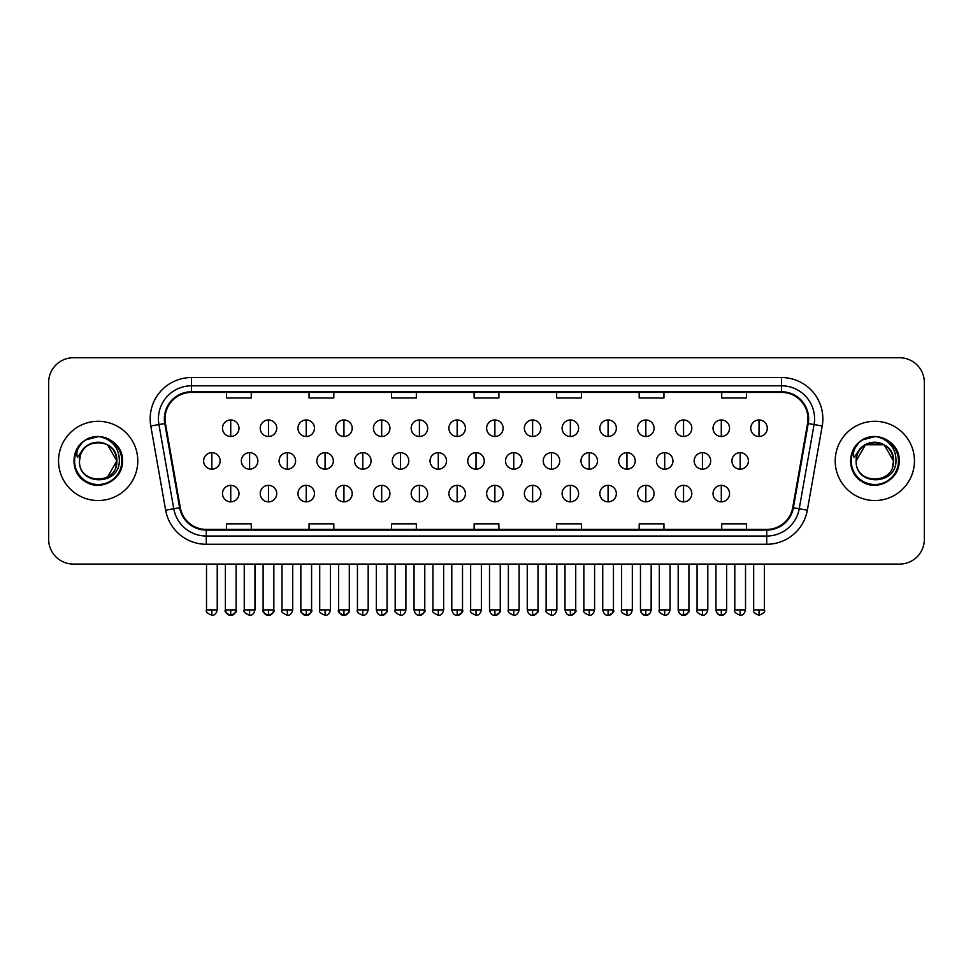 <?xml version="1.0" encoding="UTF-8"?>
<svg xmlns="http://www.w3.org/2000/svg" width="973" height="973" viewBox="0 0 973 973"><rect width="100%" height="100%" fill="white"/><g stroke="black" fill="none" stroke-linecap="round" stroke-linejoin="round"><path stroke-width="1.46" d="M58.55 460.91A39.613 39.613 0 0 0 98.176 500.536A39.613 39.613 0 0 0 137.789 460.91A39.613 39.613 0 0 0 98.176 421.297A39.613 39.613 0 0 0 58.55 460.91A39.613 39.613 0 0 0 98.176 500.536A39.613 39.613 0 0 0 137.789 460.91A39.613 39.613 0 0 0 98.176 421.297A39.613 39.613 0 0 0 58.55 460.91M835.211 460.91A39.613 39.613 0 0 0 874.824 500.536A39.613 39.613 0 0 0 914.45 460.91A39.613 39.613 0 0 0 874.824 421.297A39.613 39.613 0 0 0 835.211 460.91A39.613 39.613 0 0 0 874.824 500.536A39.613 39.613 0 0 0 914.45 460.91A39.613 39.613 0 0 0 874.824 421.297A39.613 39.613 0 0 0 835.211 460.91M165.021 418.816A26.417 26.417 0 0 1 191.438 392.411L781.562 392.411A26.417 26.417 0 0 1 807.578 423.413L792.727 507.59A26.417 26.417 0 0 1 766.724 529.421L206.276 529.421A26.417 26.417 0 0 1 180.273 507.59L165.422 423.413A26.417 26.417 0 0 1 165.021 418.816M164.364 418.816A27.074 27.074 0 0 0 164.778 423.523L179.616 507.711A27.074 27.074 0 0 0 206.276 530.078L766.724 530.078A27.074 27.074 0 0 0 793.384 507.711L808.222 423.523A27.074 27.074 0 0 0 781.562 391.754L191.438 391.754A27.074 27.074 0 0 0 164.364 418.816M150.791 425.992A41.267 41.267 0 0 1 191.438 377.548L781.562 377.548A41.267 41.267 0 0 1 822.209 425.992L807.359 510.168A41.267 41.267 0 0 1 766.724 544.272L206.276 544.272A41.267 41.267 0 0 1 165.641 510.168L150.791 425.992L158.927 424.556A33.009 33.009 0 0 1 191.438 385.807L781.562 385.807A33.009 33.009 0 0 1 814.073 424.556L799.234 508.745A33.009 33.009 0 0 1 766.724 536.026L206.276 536.026A33.009 33.009 0 0 1 173.766 508.745L158.927 424.556A33.009 33.009 0 0 1 158.417 418.816M924.35 382.511A24.763 24.763 0 0 0 899.587 357.748L73.413 357.748A24.763 24.763 0 0 0 48.65 382.511L48.65 539.322A24.763 24.763 0 0 0 73.413 564.085L899.587 564.085A24.763 24.763 0 0 0 924.35 539.322L924.35 382.511L924.35 539.322M793.384 507.711L799.234 508.745L814.073 424.556L822.209 425.992M474.119 392.411L474.119 397.993L498.881 397.993L498.881 392.411M391.584 392.411L391.584 397.993L416.347 397.993L416.347 392.411M309.049 392.411L309.049 397.993L333.812 397.993L333.812 392.411M226.514 392.411L226.514 397.993L251.277 397.993L251.277 392.411M556.653 392.411L556.653 397.993L581.416 397.993L581.416 392.411M639.188 392.411L639.188 397.993L663.951 397.993L663.951 392.411M721.723 392.411L721.723 397.993L746.486 397.993L746.486 392.411M498.881 529.421L498.881 523.827L474.119 523.827L474.119 529.421M416.347 529.421L416.347 523.827L391.584 523.827L391.584 529.421M333.812 529.421L333.812 523.827L309.049 523.827L309.049 529.421M251.277 529.421L251.277 523.827L226.514 523.827L226.514 529.421M581.416 529.421L581.416 523.827L556.653 523.827L556.653 529.421M663.951 529.421L663.951 523.827L639.188 523.827L639.188 529.421M746.486 529.421L746.486 523.827L721.723 523.827L721.723 529.421M48.65 382.511L48.65 539.322M899.587 357.748L73.413 357.748M73.413 564.085L899.587 564.085M230.735 419.971A8.258 8.258 0 0 0 222.489 428.229A8.258 8.258 0 0 0 230.735 436.488A8.258 8.258 0 0 0 238.993 428.229A8.258 8.258 0 0 0 230.735 419.971L230.735 436.488A8.258 8.258 0 0 0 238.993 428.229A8.258 8.258 0 0 0 230.735 419.971M211.871 452.664A8.258 8.258 0 0 0 203.612 460.91A8.258 8.258 0 0 0 211.871 469.168A8.258 8.258 0 0 0 220.129 460.91A8.258 8.258 0 0 0 211.871 452.664L211.871 469.168A8.258 8.258 0 0 0 220.129 460.91A8.258 8.258 0 0 0 211.871 452.664M230.735 485.345A8.258 8.258 0 0 0 222.489 493.603A8.258 8.258 0 0 0 230.735 501.849A8.258 8.258 0 0 0 238.993 493.603A8.258 8.258 0 0 0 230.735 485.345L230.735 501.849A8.258 8.258 0 0 0 238.993 493.603A8.258 8.258 0 0 0 230.735 485.345M268.475 419.971A8.258 8.258 0 0 0 260.217 428.229A8.258 8.258 0 0 0 268.475 436.488A8.258 8.258 0 0 0 276.733 428.229A8.258 8.258 0 0 0 268.475 419.971L268.475 436.488A8.258 8.258 0 0 0 276.733 428.229A8.258 8.258 0 0 0 268.475 419.971M306.215 419.971A8.258 8.258 0 0 0 297.957 428.229A8.258 8.258 0 0 0 306.215 436.488A8.258 8.258 0 0 0 314.461 428.229A8.258 8.258 0 0 0 306.215 419.971L306.215 436.488A8.258 8.258 0 0 0 314.461 428.229A8.258 8.258 0 0 0 306.215 419.971M343.943 419.971A8.258 8.258 0 0 0 335.697 428.229A8.258 8.258 0 0 0 343.943 436.488A8.258 8.258 0 0 0 352.202 428.229A8.258 8.258 0 0 0 343.943 419.971L343.943 436.488A8.258 8.258 0 0 0 352.202 428.229A8.258 8.258 0 0 0 343.943 419.971M381.684 419.971A8.258 8.258 0 0 0 373.425 428.229A8.258 8.258 0 0 0 381.684 436.488A8.258 8.258 0 0 0 389.93 428.229A8.258 8.258 0 0 0 381.684 419.971L381.684 436.488A8.258 8.258 0 0 0 389.93 428.229A8.258 8.258 0 0 0 381.684 419.971M249.611 452.664A8.258 8.258 0 0 0 241.353 460.91A8.258 8.258 0 0 0 249.611 469.168A8.258 8.258 0 0 0 257.857 460.91A8.258 8.258 0 0 0 249.611 452.664L249.611 469.168A8.258 8.258 0 0 0 257.857 460.91A8.258 8.258 0 0 0 249.611 452.664M287.339 452.664A8.258 8.258 0 0 0 279.093 460.91A8.258 8.258 0 0 0 287.339 469.168A8.258 8.258 0 0 0 295.597 460.91A8.258 8.258 0 0 0 287.339 452.664L287.339 469.168A8.258 8.258 0 0 0 295.597 460.91A8.258 8.258 0 0 0 287.339 452.664M325.079 452.664A8.258 8.258 0 0 0 316.821 460.91A8.258 8.258 0 0 0 325.079 469.168A8.258 8.258 0 0 0 333.325 460.91A8.258 8.258 0 0 0 325.079 452.664L325.079 469.168A8.258 8.258 0 0 0 333.325 460.91A8.258 8.258 0 0 0 325.079 452.664M268.475 485.345A8.258 8.258 0 0 0 260.217 493.603A8.258 8.258 0 0 0 268.475 501.849A8.258 8.258 0 0 0 276.733 493.603A8.258 8.258 0 0 0 268.475 485.345L268.475 501.849A8.258 8.258 0 0 0 276.733 493.603A8.258 8.258 0 0 0 268.475 485.345M306.215 485.345A8.258 8.258 0 0 0 297.957 493.603A8.258 8.258 0 0 0 306.215 501.849A8.258 8.258 0 0 0 314.461 493.603A8.258 8.258 0 0 0 306.215 485.345L306.215 501.849A8.258 8.258 0 0 0 314.461 493.603A8.258 8.258 0 0 0 306.215 485.345M343.943 485.345A8.258 8.258 0 0 0 335.697 493.603A8.258 8.258 0 0 0 343.943 501.849A8.258 8.258 0 0 0 352.202 493.603A8.258 8.258 0 0 0 343.943 485.345L343.943 501.849A8.258 8.258 0 0 0 352.202 493.603A8.258 8.258 0 0 0 343.943 485.345M381.684 485.345A8.258 8.258 0 0 0 373.425 493.603A8.258 8.258 0 0 0 381.684 501.849A8.258 8.258 0 0 0 389.93 493.603A8.258 8.258 0 0 0 381.684 485.345L381.684 501.849A8.258 8.258 0 0 0 389.93 493.603A8.258 8.258 0 0 0 381.684 485.345M80.382 455.303L79.494 460.91C78.472 486.257 119.46 485.795 119.326 460.91C119.399 450.621 114.802 443.141 105.546 438.482L99.964 436.646C93.238 436.257 87.302 438.227 82.17 442.581L78.813 447.41C76.758 450.864 76.308 454.221 77.463 457.48L83.471 448.565C89.066 442.97 95.731 441.122 103.454 443.019A18.657 18.657 0 0 0 80.382 455.303L79.518 460.91C78.375 436.841 117.976 436.841 116.833 460.91L107.504 477.074M79.518 460.91C78.375 436.841 117.976 436.841 116.833 460.91C116.249 451.946 111.786 445.987 103.454 443.019L107.504 444.758L116.833 460.91C117.976 484.98 78.375 484.98 79.518 460.91C78.375 436.841 117.976 436.841 116.833 460.91L115.896 466.736M82.231 442.533L86.001 439.845L98.358 436.585L86.001 439.845L82.231 442.533L86.001 439.845L98.358 436.585L86.001 439.845L82.231 442.533L86.001 439.845L98.358 436.585M82.17 442.581C96.351 428.679 123.632 440.745 122.501 460.91C123.328 478.898 101.168 491.693 86.001 481.988C70.007 473.705 70.007 448.115 86.001 439.845C101.168 430.127 123.328 442.922 122.501 460.91C123.328 478.898 101.168 491.693 86.001 481.988C70.007 473.705 70.007 448.115 86.001 439.845C101.168 430.127 123.328 442.922 122.501 460.91C123.328 478.898 101.168 491.693 86.001 481.988C70.007 473.705 70.007 448.115 86.001 439.845C101.168 430.127 123.328 442.922 122.501 460.91C123.328 478.898 101.168 491.693 86.001 481.988C70.007 473.705 70.007 448.115 86.001 439.845C101.168 430.127 123.328 442.922 122.501 460.91C123.328 478.898 101.168 491.693 86.001 481.988C70.007 473.705 70.007 448.115 86.001 439.845C98.638 433.958 109.353 436.354 118.171 447.057M857.031 455.303L856.143 460.91C855.121 486.257 896.121 485.795 895.975 460.91C896.06 450.621 891.463 443.141 882.195 438.482L876.624 436.646C869.898 436.257 863.963 438.227 858.831 442.581L855.462 447.41C853.418 450.864 852.968 454.221 854.112 457.48L860.132 448.565C865.727 442.97 872.392 441.122 880.115 443.019A18.657 18.657 0 0 0 857.031 455.303L856.167 460.91C855.024 436.841 894.625 436.841 893.482 460.91C894.625 484.98 855.024 484.98 856.167 460.91C855.024 436.841 894.625 436.841 893.482 460.91L892.557 466.736M880.115 443.019L884.153 444.758L893.482 460.91C892.91 451.946 888.446 445.987 880.115 443.019M856.167 460.91L865.496 444.758L884.153 444.758M858.879 442.533L862.662 439.845L875.019 436.585L862.662 439.845L858.879 442.533L862.662 439.845L875.019 436.585L862.662 439.845L858.879 442.533L862.662 439.845L875.019 436.585M858.831 442.581C873 428.679 900.293 440.745 899.161 460.91C899.989 478.898 877.828 491.693 862.662 481.988C846.668 473.705 846.668 448.115 862.662 439.845C877.828 430.127 899.989 442.922 899.161 460.91C899.989 478.898 877.828 491.693 862.662 481.988C846.668 473.705 846.668 448.115 862.662 439.845C877.828 430.127 899.989 442.922 899.161 460.91C899.989 478.898 877.828 491.693 862.662 481.988C846.668 473.705 846.668 448.115 862.662 439.845C877.828 430.127 899.989 442.922 899.161 460.91C899.989 478.898 877.828 491.693 862.662 481.988C846.668 473.705 846.668 448.115 862.662 439.845C877.828 430.127 899.989 442.922 899.161 460.91C899.989 478.898 877.828 491.693 862.662 481.988C846.668 473.705 846.668 448.115 862.662 439.845C875.286 433.958 886.014 436.354 894.832 447.057M362.807 452.664A8.258 8.258 0 0 0 354.561 460.91A8.258 8.258 0 0 0 362.807 469.168A8.258 8.258 0 0 0 371.066 460.91A8.258 8.258 0 0 0 362.807 452.664L362.807 469.168A8.258 8.258 0 0 0 371.066 460.91A8.258 8.258 0 0 0 362.807 452.664M419.412 419.971A8.258 8.258 0 0 0 411.165 428.229A8.258 8.258 0 0 0 419.412 436.488A8.258 8.258 0 0 0 427.67 428.229A8.258 8.258 0 0 0 419.412 419.971L419.412 436.488A8.258 8.258 0 0 0 427.67 428.229A8.258 8.258 0 0 0 419.412 419.971M457.152 419.971A8.258 8.258 0 0 0 448.894 428.229A8.258 8.258 0 0 0 457.152 436.488A8.258 8.258 0 0 0 465.398 428.229A8.258 8.258 0 0 0 457.152 419.971L457.152 436.488A8.258 8.258 0 0 0 465.398 428.229A8.258 8.258 0 0 0 457.152 419.971M494.88 419.971A8.258 8.258 0 0 0 486.634 428.229A8.258 8.258 0 0 0 494.88 436.488A8.258 8.258 0 0 0 503.138 428.229A8.258 8.258 0 0 0 494.88 419.971L494.88 436.488A8.258 8.258 0 0 0 503.138 428.229A8.258 8.258 0 0 0 494.88 419.971M532.62 419.971A8.258 8.258 0 0 0 524.362 428.229A8.258 8.258 0 0 0 532.62 436.488A8.258 8.258 0 0 0 540.879 428.229A8.258 8.258 0 0 0 532.62 419.971L532.62 436.488A8.258 8.258 0 0 0 540.879 428.229A8.258 8.258 0 0 0 532.62 419.971M400.548 452.664A8.258 8.258 0 0 0 392.289 460.91A8.258 8.258 0 0 0 400.548 469.168A8.258 8.258 0 0 0 408.806 460.91A8.258 8.258 0 0 0 400.548 452.664L400.548 469.168A8.258 8.258 0 0 0 408.806 460.91A8.258 8.258 0 0 0 400.548 452.664M438.288 452.664A8.258 8.258 0 0 0 430.03 460.91A8.258 8.258 0 0 0 438.288 469.168A8.258 8.258 0 0 0 446.534 460.91A8.258 8.258 0 0 0 438.288 452.664L438.288 469.168A8.258 8.258 0 0 0 446.534 460.91A8.258 8.258 0 0 0 438.288 452.664M476.016 452.664A8.258 8.258 0 0 0 467.77 460.91A8.258 8.258 0 0 0 476.016 469.168A8.258 8.258 0 0 0 484.274 460.91A8.258 8.258 0 0 0 476.016 452.664L476.016 469.168A8.258 8.258 0 0 0 484.274 460.91A8.258 8.258 0 0 0 476.016 452.664M513.756 452.664A8.258 8.258 0 0 0 505.498 460.91A8.258 8.258 0 0 0 513.756 469.168A8.258 8.258 0 0 0 522.002 460.91A8.258 8.258 0 0 0 513.756 452.664L513.756 469.168A8.258 8.258 0 0 0 522.002 460.91A8.258 8.258 0 0 0 513.756 452.664M419.412 485.345A8.258 8.258 0 0 0 411.165 493.603A8.258 8.258 0 0 0 419.412 501.849A8.258 8.258 0 0 0 427.67 493.603A8.258 8.258 0 0 0 419.412 485.345L419.412 501.849A8.258 8.258 0 0 0 427.67 493.603A8.258 8.258 0 0 0 419.412 485.345M457.152 485.345A8.258 8.258 0 0 0 448.894 493.603A8.258 8.258 0 0 0 457.152 501.849A8.258 8.258 0 0 0 465.398 493.603A8.258 8.258 0 0 0 457.152 485.345L457.152 501.849A8.258 8.258 0 0 0 465.398 493.603A8.258 8.258 0 0 0 457.152 485.345M494.88 485.345A8.258 8.258 0 0 0 486.634 493.603A8.258 8.258 0 0 0 494.88 501.849A8.258 8.258 0 0 0 503.138 493.603A8.258 8.258 0 0 0 494.88 485.345L494.88 501.849A8.258 8.258 0 0 0 503.138 493.603A8.258 8.258 0 0 0 494.88 485.345M570.36 419.971A8.258 8.258 0 0 0 562.102 428.229A8.258 8.258 0 0 0 570.36 436.488A8.258 8.258 0 0 0 578.607 428.229A8.258 8.258 0 0 0 570.36 419.971L570.36 436.488A8.258 8.258 0 0 0 578.607 428.229A8.258 8.258 0 0 0 570.36 419.971M608.089 419.971A8.258 8.258 0 0 0 599.842 428.229A8.258 8.258 0 0 0 608.089 436.488A8.258 8.258 0 0 0 616.347 428.229A8.258 8.258 0 0 0 608.089 419.971L608.089 436.488A8.258 8.258 0 0 0 616.347 428.229A8.258 8.258 0 0 0 608.089 419.971M645.829 419.971A8.258 8.258 0 0 0 637.57 428.229A8.258 8.258 0 0 0 645.829 436.488A8.258 8.258 0 0 0 654.075 428.229A8.258 8.258 0 0 0 645.829 419.971L645.829 436.488A8.258 8.258 0 0 0 654.075 428.229A8.258 8.258 0 0 0 645.829 419.971M683.557 419.971A8.258 8.258 0 0 0 675.311 428.229A8.258 8.258 0 0 0 683.557 436.488A8.258 8.258 0 0 0 691.815 428.229A8.258 8.258 0 0 0 683.557 419.971L683.557 436.488A8.258 8.258 0 0 0 691.815 428.229A8.258 8.258 0 0 0 683.557 419.971M721.297 419.971A8.258 8.258 0 0 0 713.039 428.229A8.258 8.258 0 0 0 721.297 436.488A8.258 8.258 0 0 0 729.555 428.229A8.258 8.258 0 0 0 721.297 419.971L721.297 436.488A8.258 8.258 0 0 0 729.555 428.229A8.258 8.258 0 0 0 721.297 419.971M759.037 419.971A8.258 8.258 0 0 0 750.779 428.229A8.258 8.258 0 0 0 759.037 436.488A8.258 8.258 0 0 0 767.283 428.229A8.258 8.258 0 0 0 759.037 419.971L759.037 436.488A8.258 8.258 0 0 0 767.283 428.229A8.258 8.258 0 0 0 759.037 419.971M551.484 452.664A8.258 8.258 0 0 0 543.238 460.91A8.258 8.258 0 0 0 551.484 469.168A8.258 8.258 0 0 0 559.743 460.91A8.258 8.258 0 0 0 551.484 452.664L551.484 469.168A8.258 8.258 0 0 0 559.743 460.91A8.258 8.258 0 0 0 551.484 452.664M589.224 452.664A8.258 8.258 0 0 0 580.966 460.91A8.258 8.258 0 0 0 589.224 469.168A8.258 8.258 0 0 0 597.483 460.91A8.258 8.258 0 0 0 589.224 452.664L589.224 469.168A8.258 8.258 0 0 0 597.483 460.91A8.258 8.258 0 0 0 589.224 452.664M626.965 452.664A8.258 8.258 0 0 0 618.706 460.91A8.258 8.258 0 0 0 626.965 469.168A8.258 8.258 0 0 0 635.211 460.91A8.258 8.258 0 0 0 626.965 452.664L626.965 469.168A8.258 8.258 0 0 0 635.211 460.91A8.258 8.258 0 0 0 626.965 452.664M664.693 452.664A8.258 8.258 0 0 0 656.434 460.91A8.258 8.258 0 0 0 664.693 469.168A8.258 8.258 0 0 0 672.951 460.91A8.258 8.258 0 0 0 664.693 452.664L664.693 469.168A8.258 8.258 0 0 0 672.951 460.91A8.258 8.258 0 0 0 664.693 452.664M702.433 452.664A8.258 8.258 0 0 0 694.175 460.91A8.258 8.258 0 0 0 702.433 469.168A8.258 8.258 0 0 0 710.679 460.91A8.258 8.258 0 0 0 702.433 452.664L702.433 469.168A8.258 8.258 0 0 0 710.679 460.91A8.258 8.258 0 0 0 702.433 452.664M740.161 452.664A8.258 8.258 0 0 0 731.915 460.91A8.258 8.258 0 0 0 740.161 469.168A8.258 8.258 0 0 0 748.419 460.91A8.258 8.258 0 0 0 740.161 452.664L740.161 469.168A8.258 8.258 0 0 0 748.419 460.91A8.258 8.258 0 0 0 740.161 452.664M532.62 485.345A8.258 8.258 0 0 0 524.362 493.603A8.258 8.258 0 0 0 532.62 501.849A8.258 8.258 0 0 0 540.879 493.603A8.258 8.258 0 0 0 532.62 485.345L532.62 501.849A8.258 8.258 0 0 0 540.879 493.603A8.258 8.258 0 0 0 532.62 485.345M570.36 485.345A8.258 8.258 0 0 0 562.102 493.603A8.258 8.258 0 0 0 570.36 501.849A8.258 8.258 0 0 0 578.607 493.603A8.258 8.258 0 0 0 570.36 485.345L570.36 501.849A8.258 8.258 0 0 0 578.607 493.603A8.258 8.258 0 0 0 570.36 485.345M608.089 485.345A8.258 8.258 0 0 0 599.842 493.603A8.258 8.258 0 0 0 608.089 501.849A8.258 8.258 0 0 0 616.347 493.603A8.258 8.258 0 0 0 608.089 485.345L608.089 501.849A8.258 8.258 0 0 0 616.347 493.603A8.258 8.258 0 0 0 608.089 485.345M645.829 485.345A8.258 8.258 0 0 0 637.57 493.603A8.258 8.258 0 0 0 645.829 501.849A8.258 8.258 0 0 0 654.075 493.603A8.258 8.258 0 0 0 645.829 485.345L645.829 501.849A8.258 8.258 0 0 0 654.075 493.603A8.258 8.258 0 0 0 645.829 485.345M683.557 485.345A8.258 8.258 0 0 0 675.311 493.603A8.258 8.258 0 0 0 683.557 501.849A8.258 8.258 0 0 0 691.815 493.603A8.258 8.258 0 0 0 683.557 485.345L683.557 501.849A8.258 8.258 0 0 0 691.815 493.603A8.258 8.258 0 0 0 683.557 485.345M721.297 485.345A8.258 8.258 0 0 0 713.039 493.603A8.258 8.258 0 0 0 721.297 501.849A8.258 8.258 0 0 0 729.555 493.603A8.258 8.258 0 0 0 721.297 485.345L721.297 501.849A8.258 8.258 0 0 0 729.555 493.603A8.258 8.258 0 0 0 721.297 485.345M781.562 377.548L781.562 391.754M158.927 424.556L164.778 423.523M206.276 544.272L206.276 530.078M766.724 530.078L766.724 544.272M165.641 510.168L179.616 507.711M808.222 423.523L814.073 424.556M191.438 377.548L191.438 391.754M799.234 508.745L807.359 510.168M211.871 609.889L206.507 609.889C205.412 611.603 207.213 613.391 211.871 615.252L211.871 609.889L217.234 609.889L217.234 564.085M230.735 609.889L225.371 609.889C224.289 611.603 226.077 613.391 230.735 615.252L230.735 609.889L236.098 609.889C237.193 611.603 235.405 613.391 230.735 615.252C228.096 615.508 226.308 613.72 225.371 609.889L225.371 564.085M249.611 609.889L244.247 609.889C243.153 611.603 244.941 613.391 249.611 615.252L249.611 609.889L254.975 609.889L254.975 564.085M287.339 609.889L281.975 609.889C280.893 611.603 282.681 613.391 287.339 615.252L287.339 609.889L292.703 609.889L292.703 564.085M325.079 609.889L319.716 609.889C318.621 611.603 320.409 613.391 325.079 615.252L325.079 609.889L330.443 609.889L330.443 564.085M268.475 609.889L263.111 609.889C262.017 611.603 263.805 613.391 268.475 615.252L268.475 609.889L273.839 609.889C274.933 611.603 273.145 613.391 268.475 615.252C265.836 615.508 264.048 613.72 263.111 609.889L263.111 564.085M306.215 609.889L300.839 609.889C299.757 611.603 301.545 613.391 306.215 615.252L306.215 609.889L311.579 609.889C312.661 611.603 310.873 613.391 306.215 615.252C303.564 615.508 301.776 613.72 300.839 609.889L300.839 564.085M343.943 609.889L338.58 609.889C337.497 611.603 339.285 613.391 343.943 615.252L343.943 609.889L349.307 609.889C350.402 611.603 348.614 613.391 343.943 615.252C341.304 615.508 339.516 613.72 338.58 609.889L338.58 564.085M381.684 609.889L376.32 609.889C377.256 613.72 379.044 615.508 381.684 615.252L381.684 609.889L387.047 609.889C388.13 611.603 386.342 613.391 381.684 615.252C384.323 615.508 386.111 613.72 387.047 609.889L387.047 564.085M78.813 447.41A23.607 23.607 0 0 0 98.176 484.53A23.607 23.607 0 0 0 105.546 438.482M855.462 447.41A23.607 23.607 0 0 0 874.824 484.53A23.607 23.607 0 0 0 882.195 438.482M362.807 609.889L357.444 609.889C356.361 611.603 358.149 613.391 362.807 615.252L362.807 609.889L368.183 609.889L368.183 564.085M400.548 609.889L395.184 609.889C394.089 611.603 395.877 613.391 400.548 615.252L400.548 609.889L405.911 609.889L405.911 564.085M438.288 609.889L432.912 609.889C431.83 611.603 433.617 613.391 438.288 615.252L438.288 609.889L443.652 609.889L443.652 564.085M476.016 609.889L470.652 609.889C469.57 611.603 471.358 613.391 476.016 615.252L476.016 609.889L481.38 609.889L481.38 564.085M513.756 609.889L508.393 609.889C507.298 611.603 509.086 613.391 513.756 615.252L513.756 609.889L519.12 609.889L519.12 564.085M419.412 609.889L414.048 609.889C414.985 613.72 416.772 615.508 419.412 615.252L419.412 609.889L424.775 609.889C425.87 611.603 424.082 613.391 419.412 615.252C422.051 615.508 423.839 613.72 424.775 609.889L424.775 564.085M457.152 609.889L451.788 609.889C452.725 613.72 454.513 615.508 457.152 615.252L457.152 609.889L462.516 609.889C463.598 611.603 461.81 613.391 457.152 615.252C459.791 615.508 461.579 613.72 462.516 609.889L462.516 564.085M494.88 609.889L489.516 609.889C490.453 613.72 492.241 615.508 494.88 615.252L494.88 609.889L500.256 609.889C501.338 611.603 499.55 613.391 494.88 615.252C497.531 615.508 499.319 613.72 500.256 609.889L500.256 564.085M759.037 609.889L753.661 609.889C752.579 611.603 754.367 613.391 759.037 615.252L759.037 609.889L764.401 609.889L764.401 564.085M551.484 609.889L546.121 609.889C545.038 611.603 546.826 613.391 551.484 615.252L551.484 609.889L556.848 609.889L556.848 564.085M589.224 609.889L583.861 609.889C582.766 611.603 584.554 613.391 589.224 615.252L589.224 609.889L594.588 609.889L594.588 564.085M626.965 609.889L621.589 609.889C620.506 611.603 622.294 613.391 626.965 615.252L626.965 609.889L632.328 609.889L632.328 564.085M664.693 609.889L659.329 609.889C658.235 611.603 660.035 613.391 664.693 615.252L664.693 609.889L670.056 609.889L670.056 564.085M702.433 609.889L697.069 609.889C695.975 611.603 697.763 613.391 702.433 615.252L702.433 609.889L707.797 609.889L707.797 564.085M740.161 609.889L734.797 609.889C733.715 611.603 735.503 613.391 740.161 615.252L740.161 609.889L745.525 609.889L745.525 564.085M532.62 609.889L527.257 609.889C528.193 613.72 529.981 615.508 532.62 615.252L532.62 609.889L537.984 609.889C539.078 611.603 537.291 613.391 532.62 615.252C535.259 615.508 537.047 613.72 537.984 609.889L537.984 564.085M570.36 609.889L564.997 609.889C565.933 613.72 567.721 615.508 570.36 615.252L570.36 609.889L575.724 609.889C576.807 611.603 575.019 613.391 570.36 615.252C573 615.508 574.788 613.72 575.724 609.889L575.724 564.085M608.089 609.889L602.725 609.889C603.661 613.72 605.449 615.508 608.089 615.252L608.089 609.889L613.452 609.889C614.547 611.603 612.759 613.391 608.089 615.252C610.728 615.508 612.516 613.72 613.452 609.889L613.452 564.085M640.465 564.085L640.465 609.889C641.402 613.72 643.189 615.508 645.829 615.252L645.829 609.889L640.465 609.889L640.526 610.691M651.132 610.691L651.192 564.085L651.192 609.889L645.829 609.889M683.557 609.889L688.92 609.889C690.015 611.603 688.227 613.391 683.557 615.252L683.557 609.889L678.193 609.889L678.254 610.691M715.933 564.085L715.933 609.889C716.87 613.72 718.658 615.508 721.297 615.252L721.297 609.889L715.933 609.889L715.994 610.691M726.6 610.691L726.661 564.085L726.661 609.889L721.297 609.889M206.507 609.889L206.507 564.085M217.234 609.889C216.298 613.72 214.51 615.508 211.871 615.252M230.735 615.252C233.374 615.508 235.162 613.72 236.098 609.889L236.098 564.085M244.247 609.889L244.247 564.085M254.975 609.889C254.038 613.72 252.25 615.508 249.611 615.252M281.975 609.889L281.975 564.085M292.703 609.889C291.766 613.72 289.978 615.508 287.339 615.252M319.716 609.889L319.716 564.085M330.443 609.889C329.506 613.72 327.719 615.508 325.079 615.252M268.475 615.252C271.114 615.508 272.902 613.72 273.839 609.889L273.839 564.085M306.215 615.252C308.855 615.508 310.642 613.72 311.579 609.889L311.579 564.085M343.943 615.252C346.583 615.508 348.37 613.72 349.307 609.889L349.307 564.085M376.32 609.889L376.32 564.085M357.444 609.889L357.444 564.085M368.183 609.889C367.247 613.72 365.447 615.508 362.807 615.252M395.184 609.889L395.184 564.085M405.911 609.889C404.975 613.72 403.187 615.508 400.548 615.252M432.912 609.889L432.912 564.085M443.652 609.889C442.715 613.72 440.927 615.508 438.288 615.252M470.652 609.889L470.652 564.085M481.38 609.889C480.443 613.72 478.655 615.508 476.016 615.252M508.393 609.889L508.393 564.085M519.12 609.889C518.183 613.72 516.395 615.508 513.756 615.252M414.048 609.889L414.048 564.085M451.788 609.889L451.788 564.085M489.516 609.889L489.516 564.085M640.83 611.859L642.034 613.683L645.026 615.191M650.815 611.859L649.623 613.683L646.619 615.191M678.57 611.859L679.762 613.683L682.766 615.191M688.92 609.889L688.92 564.085L688.92 609.889C687.984 613.72 686.196 615.508 683.557 615.252C680.918 615.508 679.13 613.72 678.193 609.889L678.193 564.085M716.31 611.859L717.502 613.683L720.494 615.191M726.284 611.859L725.092 613.683L722.088 615.191M753.661 609.889L753.661 564.085M764.401 609.889C765.483 611.603 763.696 613.391 759.037 615.252M546.121 609.889L546.121 564.085M556.848 609.889C555.911 613.72 554.124 615.508 551.484 615.252M583.861 609.889L583.861 564.085M594.588 609.889C593.652 613.72 591.864 615.508 589.224 615.252M621.589 609.889L621.589 564.085M632.328 609.889C631.392 613.72 629.604 615.508 626.965 615.252M659.329 609.889L659.329 564.085M670.056 609.889C669.12 613.72 667.332 615.508 664.693 615.252M697.069 609.889L697.069 564.085M707.797 609.889C706.86 613.72 705.072 615.508 702.433 615.252M734.797 609.889L734.797 564.085M745.525 609.889C744.588 613.72 742.8 615.508 740.161 615.252M527.257 609.889L527.257 564.085M564.997 609.889L564.997 564.085M602.725 609.889L602.725 564.085M651.192 609.889C650.256 613.72 648.468 615.508 645.829 615.252M726.661 609.889C725.724 613.72 723.936 615.508 721.297 615.252"/></g></svg>

